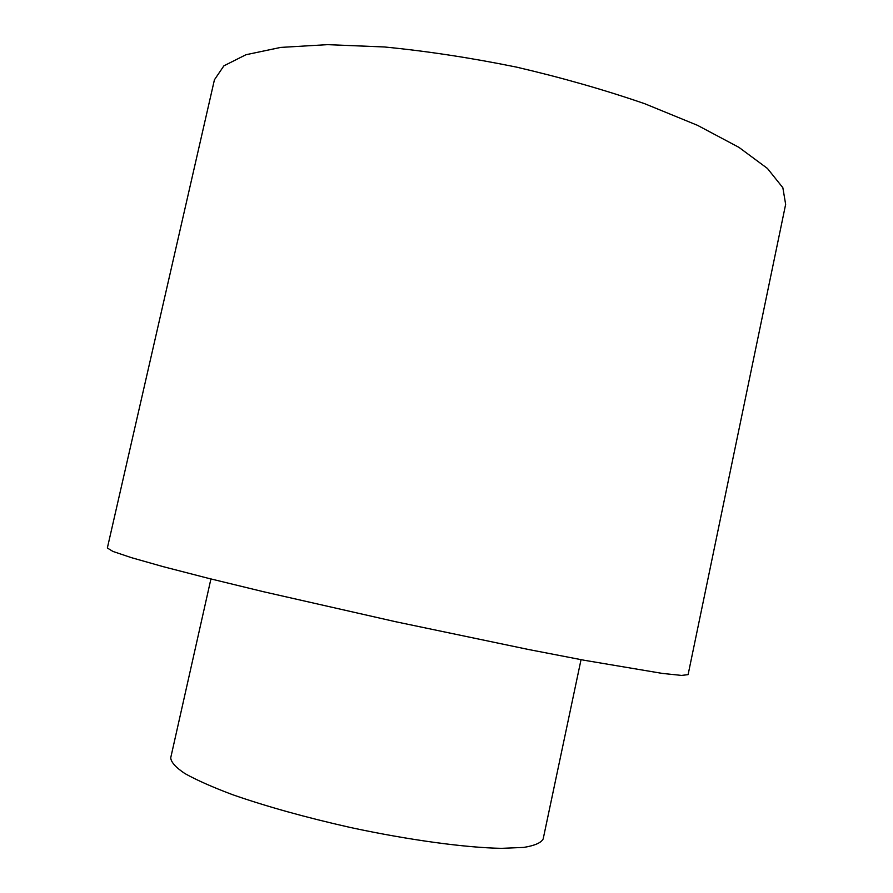 <?xml version="1.0" encoding="UTF-8"?>
<svg xmlns="http://www.w3.org/2000/svg" width="893" height="893" viewBox="0 0 893 893"><rect width="100%" height="100%" fill="white"/><g stroke="black" fill="none" stroke-linecap="round" stroke-linejoin="round"><path stroke-width="1.34" d="M785.65 204.341L782.848 187.697L767.444 168.453L738.879 147.323L697.489 125.321L644.713 103.711C604.628 89.892 561.853 77.68 516.388 67.087C470.644 57.788 426.675 51.091 384.47 46.972L327.474 44.65L280.681 47.418L245.921 54.741L223.909 65.825L214.432 79.79L107.35 548.001L112.953 551.439L131.371 557.645L163.039 566.62L207.477 578.095L263.067 591.624L395.465 621.684L528.366 649.468L584.535 660.318L662.249 673.4L681.582 675.421L688.101 674.628L785.65 204.341M581.042 659.659L543.167 838.962C541.125 842.813 534.661 845.638 523.789 847.412L501.475 848.35C465.242 847.669 409.206 840.101 350.581 827.532C305.819 817.452 266.516 806.513 232.693 794.725C212.545 787.168 196.583 780.091 184.818 773.505C175.675 767.366 170.976 762.109 170.73 757.755L210.927 578.965"/></g></svg>
